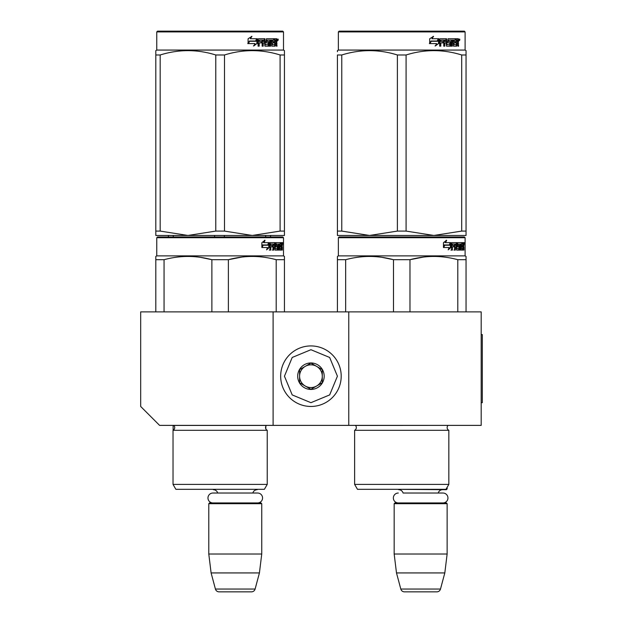 <?xml version="1.0" encoding="UTF-8"?>
<svg xmlns="http://www.w3.org/2000/svg" width="623" height="623" viewBox="0 0 623 623"><rect width="100%" height="100%" fill="white"/><g stroke="black" fill="none" stroke-linecap="round" stroke-linejoin="round"><path stroke-width="0.93" d="M273.1 425.377L273.1 311.882L140.681 311.882L140.681 406.461L159.597 425.377L348.763 425.377L348.763 311.882L481.182 311.882L481.182 425.377L348.763 425.377M273.1 311.882L348.763 311.882M261.372 489.32L209.157 489.32M217.7 493.027A4.54 4.54 122.1 0 0 213.323 489.701M252.829 493.027A4.54 4.54 -122.2 0 1 257.206 489.701M208.783 503.695L261.746 503.695L260.99 502.94L209.538 502.94L208.783 503.695L208.783 554.018L211.104 572.934L215.418 589.047A3.785 3.785 34.1 0 0 219.078 591.85L251.451 591.85A3.785 3.785 -34.1 0 0 255.111 589.047L215.418 589.047M261.746 503.695L261.746 554.018L208.783 554.018M261.746 554.018L259.425 572.934L211.104 572.934M259.425 572.934L255.111 589.047M251.451 591.85L219.078 591.85M447.135 487.35L447.135 488.938L446.216 488.938M447.135 488.938L446.38 489.701L394.546 489.32M442.992 502.94A4.953 4.953 0 0 0 447.945 497.987A4.953 4.953 0 0 0 442.992 493.027L403.081 493.027A4.54 4.54 122.1 0 0 398.704 489.701M442.992 493.027L438.218 493.027A4.54 4.54 -122.2 0 1 442.595 489.701M394.164 503.695L447.135 503.695L446.38 502.94L394.927 502.94L394.164 503.695L394.164 554.018L396.493 572.934L400.807 589.047A3.785 3.785 34.1 0 0 404.459 591.85L436.84 591.85A3.785 3.785 -34.1 0 0 440.492 589.047L400.807 589.047M447.135 503.695L447.135 554.018L394.164 554.018M447.135 554.018L444.814 572.934L396.493 572.934M444.814 572.934L440.492 589.047M436.84 591.85L404.459 591.85M310.932 406.461A30.27 30.27 0 0 0 341.202 376.199A30.27 30.27 0 0 0 310.932 345.929A30.27 30.27 0 0 0 280.661 376.199A30.27 30.27 0 0 0 310.932 406.461M310.932 402.684L329.66 394.92L337.417 376.199L329.66 357.47L310.932 349.713L292.203 357.47L284.446 376.199L292.203 394.92L310.932 402.684M310.932 389.437A13.239 13.239 0 0 0 324.178 376.199A13.239 13.239 0 0 0 310.932 362.952A13.239 13.239 0 0 0 297.693 376.199A13.239 13.239 0 0 0 310.932 389.437M310.932 389.305L322.286 382.748L322.286 369.641L310.932 363.092L299.585 369.641L299.585 382.748L310.932 389.305M305.254 366.363A11.346 11.346 0 0 1 316.609 366.363A11.346 11.346 0 0 0 299.585 376.199A11.346 11.346 0 0 0 316.609 386.026A11.346 11.346 0 0 0 316.609 366.363A11.346 11.346 0 0 1 322.286 376.199M316.609 386.026A11.346 11.346 0 0 1 299.585 376.199M398.307 502.94A4.953 4.953 0 0 1 393.354 497.987A4.953 4.953 0 0 1 398.307 493.027M257.603 502.94A4.953 4.953 0 0 0 262.563 497.987A4.953 4.953 0 0 0 257.603 493.027L212.926 493.027A4.953 4.953 0 0 0 207.965 497.987A4.953 4.953 0 0 0 212.926 502.94M267.236 484.398L173.03 484.398L175.865 489.32L264.393 489.32L267.236 484.398L267.236 430.298L173.03 430.298A3.029 3.029 0 0 0 173.84 425.439L173.786 425.377M267.236 430.298A3.029 3.029 0 0 1 266.418 425.439L266.473 425.377M220.129 236.966L157.518 236.966L156.762 237.721L283.504 237.721L282.749 236.966L220.129 236.966M157.518 236.966L282.749 236.966M276.885 236.966L163.382 236.966L276.885 236.966M284.446 311.882L284.446 256.427L283.504 255.882L283.504 237.721M155.812 311.882L155.812 256.427L155.812 257.346L155.812 256.427L156.762 255.882L156.762 237.721L156.762 255.882L283.504 255.882M269.37 247.448L266.574 249.862L267.508 247.526L262.096 247.526L263.132 245.213L268.404 245.213L269.37 242.643L269.37 247.448L268.778 247.448L268.778 244.224M266.862 249.153L268.778 247.448M264.51 240.26L263.506 242.643L264.027 242.643L265.048 240.26L261.855 242.682L261.855 247.526L263.015 244.948L262.501 244.948L261.855 246.42M263.015 244.948L268.303 244.948L269.175 242.643L264.027 242.643M267.726 244.948L268.591 242.643M279.361 248.468L281.16 248.694L281.222 242.643L282.188 242.643L282.312 243.227L282.312 245.33L282.126 246.202L281.386 246.202L281.565 247.066M281.565 245.33L281.386 246.202M282.126 246.202L281.978 247.066M282.312 250.096L282.312 247.066M278.847 244.045L278.294 244.045L278.294 250.096L278.847 250.096L278.847 244.045L279.361 244.045L279.571 250.096L281.37 250.096L281.269 249.512M282.009 250.096L281.869 246.84L281.222 246.84M281.526 246.84L281.526 249.512L280.794 249.512L280.794 248.694M270.919 244.045L272.991 244.045L272.991 250.096L273.754 250.096L273.754 246.84L274.72 246.84L275.016 250.096L277.694 250.096L277.601 249.512M277.601 246.03L277.601 245.439M275.896 244.045L276.565 244.045L275.794 244.271L276.464 244.271L276.464 245.213L275.794 245.213L275.794 244.271M276.464 244.271L278.294 244.045M276.464 245.213L277.694 245.439L277.936 246.03L277.251 246.03L277.251 246.848M277.936 246.03L277.936 249.512L277.251 249.512L277.328 247.066L276.55 246.84M273.754 246.84L273.108 246.84L273.108 250.096L272.36 250.096M272.36 246.84L272.36 245.439M270.779 244.271L270.779 245.439L270.172 245.439L272.679 245.439L272.679 246.84L270.172 246.84L270.172 250.096L269.323 250.096M274.72 248.468L275.304 248.468L275.016 242.643L270.281 242.643L269.915 250.096L270.779 250.096L270.779 246.84M275.304 243.227L274.642 243.227L274.642 244.06M274.642 246.84L274.642 245.439M275.304 248.468L274.642 248.468M275.413 248.694L277.235 248.694M276.067 246.84L276.067 242.643L280.903 242.643L280.903 244.045L279.361 244.045L279.953 244.045L279.875 245.439L279.361 245.439L280.7 245.439L280.7 246.84L279.361 246.84M275.125 243.227L275.397 242.643M280.179 244.045L280.179 242.643M279.875 248.468L279.875 246.84M281.222 242.643L281.565 244.045M280.498 246.84L280.498 245.439M273.871 244.045L273.108 244.271L274.603 244.045L274.72 245.439L273.754 245.439L273.754 244.271M273.754 245.439L273.108 245.439L273.754 245.439M281.526 244.045L281.954 244.045L282.009 245.439L281.526 245.439L281.526 244.045M281.269 245.439L281.214 244.045M273.108 245.439L273.108 244.271M279.976 246.84L279.976 245.439M274.354 242.643L274.642 243.227M272.049 246.84L272.049 245.439M270.172 245.439L270.172 244.271M277.251 249.512L277.009 250.096M277.009 245.439L277.251 246.03M280.794 249.512L280.646 250.096M282.312 243.227L281.565 243.227M282.819 243.585L282.663 242.643L282.733 243.585M281.767 243.227L281.923 242.643L282.663 242.643M281.526 249.512L281.37 250.096M277.936 249.512L277.694 250.096M228.384 311.882L228.384 259.705L211.882 259.705L211.882 311.882M284.446 257.346L284.446 259.705L276.199 259.705L276.199 311.882M241.81 257.081L228.384 259.705C244.317 255.368 260.258 255.368 276.199 259.705M164.059 311.882L164.059 259.705C180 255.368 195.941 255.368 211.882 259.705M164.059 259.705L155.812 259.705M255.991 256.512L252.292 256.427M211.446 259.596L200.481 257.354M175.865 489.32L173.03 484.398L173.03 430.298A3.029 3.029 0 0 0 173.132 430.244L173.132 425.377M282.546 244.247L282.546 242.915M282.601 244.247L282.601 242.915M284.446 235.455L284.446 231.086L284.446 235.455L252.292 235.455L224.49 231.086L215.776 231.086L215.776 54.98L224.49 54.98C243.025 49.209 261.559 49.209 280.093 54.98L284.446 54.98C284.446 49.209 284.446 49.209 284.446 54.98L284.446 50.611L283.504 50.066L156.762 50.066L155.812 50.611L155.812 51.748L155.812 50.611L156.762 50.066L156.762 31.905L283.504 31.905L282.749 31.15L157.518 31.15L156.762 31.905L156.762 50.066M284.446 51.81L284.446 231.086L280.093 231.086L252.292 235.455L155.812 235.455L155.812 231.086L160.173 231.086L160.173 54.98C178.708 49.209 197.242 49.209 215.776 54.98M215.776 231.086L187.975 235.455L160.173 231.086M155.812 234.334L155.812 54.98C155.812 49.209 155.812 49.209 155.812 54.98L160.173 54.98M280.093 231.086L280.093 54.98M224.49 231.086L224.49 54.98M256.917 39.654L256.917 43.524L253.429 45.938M257.369 43.524L257.369 38.719L256.139 41.289L249.621 41.289L248.375 43.594L254.994 43.594L253.834 45.938L256.917 43.524M276.612 42.271L277.025 46.172L276.355 46.172L276.075 42.917L275.374 42.917L275.07 46.172L271.854 46.172L271.511 40.113L270.67 40.113L270.67 46.172L269.806 46.172L269.806 40.113L267.181 40.113L267.181 41.515L268.871 41.515L269.245 42.107L268.871 46.172L264.939 46.172L264.526 42.917L263.186 42.917L263.186 46.172L262.143 46.172L262.143 40.113L259.378 40.113L259.199 41.515L261.715 41.515L261.715 42.917L259.199 42.917L259.199 46.172L258.078 46.172L258.078 39.304L258.545 38.719L264.939 38.719L265.351 44.545L268.17 44.77L268.17 42.917L266.457 42.917L266.052 42.333L266.457 38.719L274.182 38.719L274.182 40.113L272.376 40.347L272.376 41.515L273.816 41.515L273.816 42.917L272.376 42.917L272.376 44.545L274.665 44.77L274.782 38.719L276.744 38.719L277.025 41.406L276.612 42.271L275.934 42.271L276.339 43.322M277.025 41.406L276.355 41.406L275.934 42.271M277.025 43.143L276.339 43.143M275.405 42.917L274.712 42.917M275.374 42.917L274.782 42.917M275.374 45.588L274.416 46.172M270.67 40.113L270.063 40.113L270.063 46.172L269.214 46.172M266.621 40.113L267.181 40.113L266.473 40.347L266.473 41.289L267.181 41.515L266.621 41.515M269.245 42.107L268.661 42.107L268.287 46.172M269.245 45.588L268.661 45.588M262.672 42.917L263.186 42.917L262.672 42.917L262.672 46.172M258.903 40.113L259.378 40.113L258.732 40.347L258.732 41.515L259.199 41.515L258.732 41.515M261.216 41.515L261.216 42.917M265.515 44.77L264.814 44.545L264.409 38.719M271.877 40.113L272.508 40.113L271.877 40.113L271.753 41.515L272.376 41.515L271.753 41.515M272.376 42.917L271.753 42.917L271.753 44.545L272.508 44.77L271.877 44.77M272.376 44.545L271.753 44.545M274.182 38.719L274.136 40.113M263.833 40.113L262.836 40.113L262.672 41.515L263.186 41.515L262.672 41.515M263.35 40.113L263.186 41.515L264.526 41.515L264.526 40.347L262.836 40.113M275.374 40.113L274.782 40.113L275.374 40.113L275.374 41.515L274.782 41.515L276.355 41.515L276.246 40.113L275.374 40.113M273.178 41.515L273.178 42.917M273.536 38.719L273.536 40.113M259.199 42.917L258.732 42.917L258.732 46.172M268.287 41.515L268.661 42.107M274.712 44.755L274.712 45.588M276.067 38.719L276.339 40.23M277.025 39.304L276.339 39.304M278.286 39.662L277.881 40.612L277.453 39.662L278.045 39.662M277.71 39.662L277.531 40.184M257.112 38.719L256.006 41.025L249.48 41.025L248.086 43.594L248.086 38.758L251.949 36.336L250.337 38.719L257.112 38.719M256.676 38.719L255.578 41.025M249.48 41.025L247.752 43.594M251.567 36.336L250.337 38.719M277.788 40.324L278.022 38.992L277.788 40.324M265.678 235.455L265.678 236.966M168.405 235.455L168.405 236.966L158.297 236.966M214.6 235.455L214.6 236.966M173.28 235.455L173.28 236.966M224.358 235.455L224.358 236.966M270.553 235.455L270.553 236.966M173.03 484.398L173.03 430.298M155.812 51.81L155.812 54.949M448.84 430.298A3.029 3.029 0 0 1 447.135 427.58A3.029 3.029 0 0 0 448.84 430.298L448.84 484.398L354.627 484.398L357.47 489.32L445.998 489.32L448.84 484.398L448.84 430.298L354.627 430.298A3.029 3.029 0 0 0 355.445 425.439L448.077 425.377M447.135 427.58A3.029 3.029 0 0 1 448.023 425.439A3.029 3.029 0 0 0 447.135 427.58M401.734 236.966L339.122 236.966L338.359 237.721L465.108 237.721L464.353 236.966L339.901 236.966M339.122 236.966L464.353 236.966L465.108 237.721L465.108 255.882L338.359 255.882L338.359 237.721M458.481 236.966L344.986 236.966L458.481 236.966M450.974 247.448L448.178 249.862L449.105 247.526L443.701 247.526L444.736 245.213L450.008 245.213L450.974 242.643L450.974 247.448L450.382 247.448L450.382 244.224M448.467 249.153L450.382 247.448M446.115 240.26L445.11 242.643L445.632 242.643L446.652 240.26L443.459 242.682L443.459 247.526L444.62 244.948L444.106 244.948L443.459 246.42M444.62 244.948L449.907 244.948L450.779 242.643L445.632 242.643M449.331 244.948L450.188 242.643M460.965 248.468L462.764 248.694L462.827 242.643L463.792 242.643L463.909 243.227L463.909 245.33L463.73 246.202L462.99 246.202L463.169 247.066M463.169 245.33L462.99 246.202M463.73 246.202L463.582 247.066M463.909 250.096L463.909 247.066M460.444 244.045L459.899 244.045L459.899 250.096L460.444 250.096L460.444 244.045L460.965 244.045L461.176 250.096L462.975 250.096L462.873 249.512M463.613 250.096L463.473 246.84L462.827 246.84M463.13 246.84L463.13 249.512L462.398 249.512L462.398 248.694M452.516 244.045L454.595 244.045L454.595 250.096L455.358 250.096L455.358 246.84L456.324 246.84L456.612 250.096L459.299 250.096L459.206 249.512M459.206 246.03L459.206 245.439M457.5 244.045L458.17 244.045L457.391 244.271L458.069 244.271L458.069 245.213L457.391 245.213L457.391 244.271M458.069 244.271L459.899 244.045M458.069 245.213L459.299 245.439L459.54 246.03L458.847 246.03L458.847 246.848M459.54 246.03L459.54 249.512L458.847 249.512L458.933 247.066L458.154 246.84M455.358 246.84L454.712 246.84L454.712 250.096L453.965 250.096M453.965 246.84L453.965 245.439M452.384 244.271L452.384 245.439L451.776 245.439L454.276 245.439L454.276 246.84L451.776 246.84L451.776 250.096L450.927 250.096M456.324 248.468L456.908 248.468L456.612 242.643L451.885 242.643L451.519 250.096L452.384 250.096L452.384 246.84M456.908 243.227L456.246 243.227L456.246 244.06M456.246 246.84L456.246 245.439M456.908 248.468L456.246 248.468M457.017 248.694L458.84 248.694M457.671 246.84L457.671 242.643L462.507 242.643L462.507 244.045L460.965 244.045L461.557 244.045L461.479 245.439L460.965 245.439L462.305 245.439L462.305 246.84L460.965 246.84M456.729 243.227L457.002 242.643M461.783 244.045L461.783 242.643M461.479 248.468L461.479 246.84M462.827 242.643L463.169 244.045M462.102 246.84L462.102 245.439M455.475 244.045L454.712 244.271L456.207 244.045L456.324 245.439L455.358 245.439L455.358 244.271M455.358 245.439L454.712 245.439L455.358 245.439M463.13 244.045L463.559 244.045L463.613 245.439L463.13 245.439L463.13 244.045M462.873 245.439L462.819 244.045M454.712 245.439L454.712 244.271M461.581 246.84L461.581 245.439M455.958 242.643L456.246 243.227M453.653 246.84L453.653 245.439M451.776 245.439L451.776 244.271M458.847 249.512L458.606 250.096M458.606 245.439L458.847 246.03M462.398 249.512L462.243 250.096M463.909 243.227L463.169 243.227M464.423 243.585L464.267 242.643L464.337 243.585M463.364 243.227L463.52 242.643L464.267 242.643M463.13 249.512L462.975 250.096M459.54 249.512L459.299 250.096M337.417 311.882L337.417 256.427L338.359 255.882M337.417 257.346L337.417 256.427L337.417 257.346M409.981 311.882L409.981 259.705L393.487 259.705L393.487 311.882M466.051 311.882L466.051 259.705L457.804 259.705L457.804 311.882M423.414 257.081L409.981 259.705C425.922 255.368 441.863 255.368 457.804 259.705M345.664 311.882L345.664 259.705C361.605 255.368 377.546 255.368 393.487 259.705M345.664 259.705L337.417 259.705M465.108 255.882L466.051 256.427L466.051 259.705L466.051 256.427L465.108 255.882L465.108 237.721M437.595 256.512L433.896 256.427M393.051 259.596L382.086 257.354M354.627 484.398L354.627 430.298M464.151 244.247L464.151 242.915M464.205 244.247L464.205 242.915M466.051 235.455L466.051 231.086L466.051 235.455L433.896 235.455L406.087 231.086L397.381 231.086L397.381 54.98L406.087 54.98C424.621 49.209 443.155 49.209 461.698 54.98L466.051 54.98C466.051 49.209 466.051 49.209 466.051 54.98L466.051 50.611L465.108 50.066L338.359 50.066L337.417 50.611L337.417 51.748L337.417 50.611L338.359 50.066L338.359 31.905L465.108 31.905L464.353 31.15L339.122 31.15L338.359 31.905M466.051 54.98L466.051 231.086L461.698 231.086L433.896 235.455L337.417 235.455L337.417 231.086L341.77 231.086L341.77 54.98C360.312 49.209 378.846 49.209 397.381 54.98M397.381 231.086L369.571 235.455L341.77 231.086M337.417 234.334L337.417 54.98C337.417 49.209 337.417 49.209 337.417 54.98L341.77 54.98M461.698 231.086L461.698 54.98M406.087 231.086L406.087 54.98M438.522 39.654L438.522 43.524L435.033 45.938M438.966 43.524L438.966 38.719L437.735 41.289L431.225 41.289L429.979 43.594L436.598 43.594L435.438 45.938L438.522 43.524M458.216 42.271L458.621 46.172L457.96 46.172L457.671 42.917L456.978 42.917L456.675 46.172L453.458 46.172L453.116 40.113L452.275 40.113L452.275 46.172L451.41 46.172L451.41 40.113L448.786 40.113L448.786 41.515L450.476 41.515L450.85 42.107L450.476 46.172L446.543 46.172L446.13 42.917L444.783 42.917L444.783 46.172L443.747 46.172L443.747 40.113L440.975 40.113L440.796 41.515L443.319 41.515L443.319 42.917L440.796 42.917L440.796 46.172L439.674 46.172L439.674 39.304L440.15 38.719L446.543 38.719L446.956 44.545L449.775 44.77L449.775 42.917L448.054 42.917L447.657 42.333L448.054 38.719L455.787 38.719L455.787 40.113L453.98 40.347L453.98 41.515L455.421 41.515L455.421 42.917L453.98 42.917L453.98 44.545L456.27 44.77L456.386 38.719L458.349 38.719L458.621 41.406L458.216 42.271L457.539 42.271L457.944 43.322M458.621 41.406L457.96 41.406L457.539 42.271M458.621 43.143L457.944 43.143M457.009 42.917L456.316 42.917M456.978 42.917L456.386 42.917M456.978 45.588L456.02 46.172M452.275 40.113L451.667 40.113L451.667 46.172L450.818 46.172M448.225 40.113L448.786 40.113L448.077 40.347L448.077 41.289L448.786 41.515L448.225 41.515M450.85 42.107L450.265 42.107L449.892 46.172M450.85 45.588L450.265 45.588M444.269 42.917L444.783 42.917L444.269 42.917L444.269 46.172M440.508 40.113L440.975 40.113L440.329 40.347L440.329 41.515L440.796 41.515L440.329 41.515M442.821 41.515L442.821 42.917M447.119 44.77L446.418 44.545L446.013 38.719M453.482 40.113L454.105 40.113L453.357 40.347L453.357 41.515L453.98 41.515L453.357 41.515M453.98 42.917L453.357 42.917L453.357 44.545L454.105 44.77L453.482 44.77M453.98 44.545L453.357 44.545M455.787 38.719L455.74 40.113M445.437 40.113L444.433 40.113L444.269 41.515L444.783 41.515L444.269 41.515M444.954 40.113L444.783 41.515L446.13 41.515L446.13 40.347L444.433 40.113M456.978 40.113L456.386 40.113L456.978 40.113L456.978 41.515L456.386 41.515L457.96 41.515L457.85 40.113L456.978 40.113M454.774 41.515L454.774 42.917M455.14 38.719L455.14 40.113M440.796 42.917L440.329 42.917L440.329 46.172M449.892 41.515L450.265 42.107M456.316 44.755L456.316 45.588M457.671 38.719L457.944 40.23M458.621 39.304L457.944 39.304M459.891 39.662L459.486 40.612L459.058 39.662L459.649 39.662M459.315 39.662L459.128 40.184M438.717 38.719L437.611 41.025L431.085 41.025L429.691 43.594L429.691 38.758L433.553 36.336L431.941 38.719L438.717 38.719M438.273 38.719L437.182 41.025M431.085 41.025L429.356 43.594M433.172 36.336L431.941 38.719M459.392 40.324L459.626 38.992L459.392 40.324M337.417 54.98C337.417 49.209 337.417 49.209 337.417 54.98M466.051 51.81L466.051 54.949M481.182 334.582L482.319 334.582L482.319 402.684L481.182 402.684M266.418 425.439L173.84 425.439M284.446 50.611L283.504 50.066L283.504 31.905M265.826 426.272L265.826 428.881M157.518 31.15L156.762 31.905M465.108 50.066L465.108 31.905L465.108 50.066L466.051 50.611"/></g></svg>
